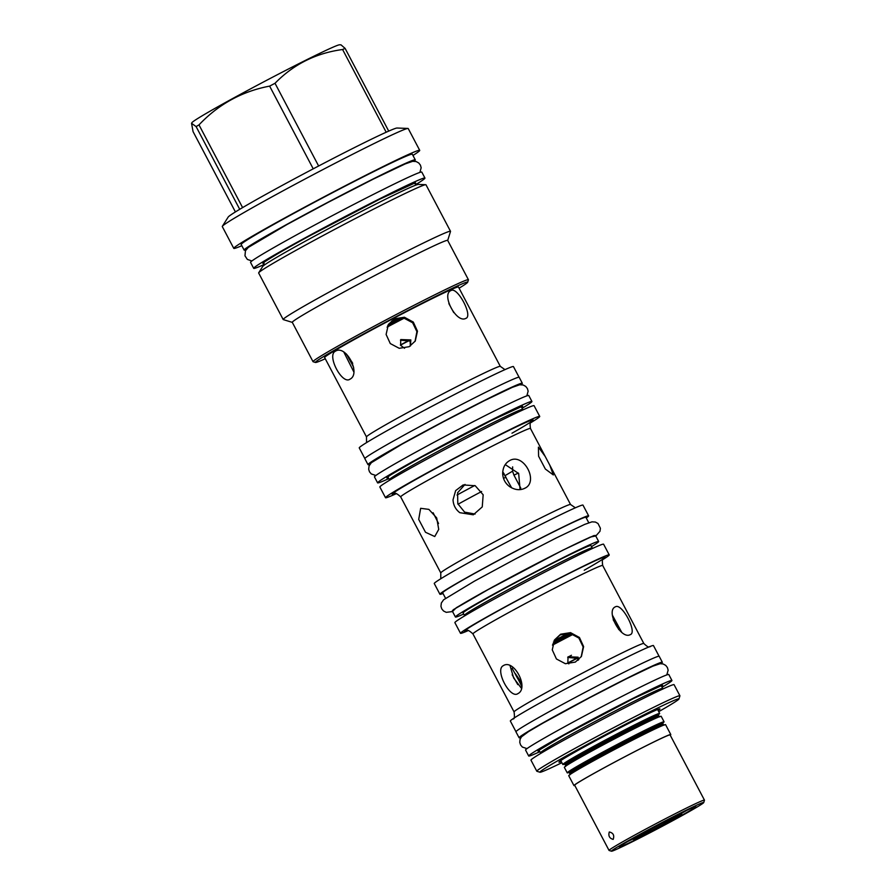 <?xml version="1.0" encoding="UTF-8"?>
<svg xmlns="http://www.w3.org/2000/svg" width="896" height="896" viewBox="0 0 896 896"><rect width="100%" height="100%" fill="white"/><g stroke="black" fill="none" stroke-linecap="round" stroke-linejoin="round"><path stroke-width="1.34" d="M400.501 345.139A27.776 0.918 -27.8 0 1 409.651 340.346M400.411 344.96A33.835 1.12 -27.8 0 1 409.528 340.178M410.346 346.013L410.122 341.085L400.456 340.166M578.01 660.33L577.382 658.336L567.717 657.418M511.65 487.85L502.734 471.8M387.083 327.141A54.734 1.814 -27.8 0 1 404.264 318.125M410.446 345.946L410.838 339.92L400.77 339.573L400.579 345.307L404.544 348.264M352.688 363.35L352.318 362.622C346.427 353.651 346.237 353.965 351.747 363.552L353.629 367.36M347.536 355.925L346.416 354.021M352.318 362.622C346.427 353.651 346.237 353.965 351.747 363.552M391.832 320.97A54.734 1.814 -27.8 0 1 396.334 318.606M448.84 303.576L453.734 312.581M353.718 371.739L343.93 352.262M388.136 324.923L393.994 319.603L403.771 318.035L412.63 322.75L416.909 331.632L415.016 341.421M520.072 489.619L518.672 473.514L505.243 464.598M618.845 629.653L613.211 619.786M612.438 615.272L621.634 632.15M521.338 688.184L513.654 677.981L510.093 665.795M554.322 640.27L560.213 634.883L570.013 633.315L578.883 638.064L583.15 646.968L581.202 656.768M561.266 761.522A57.086 1.893 -27.8 0 1 558.936 762.07A57.086 1.893 -27.8 0 1 585.368 746.312A57.086 1.893 -27.8 0 1 636.339 719.544A57.086 1.893 -27.8 0 1 659.87 708.859A57.086 1.893 -27.8 0 1 658.101 710.472M561.893 762.698A78.602 2.61 -27.8 0 1 539.974 772.24A78.602 2.61 -27.8 0 1 574.291 751.486A78.602 2.61 -27.8 0 1 646.486 713.518A78.602 2.61 -27.8 0 1 678.966 698.958A78.602 2.61 -27.8 0 1 658.717 711.648M539.974 772.24L536.883 771.277A80.898 2.677 -27.8 0 1 536.805 771.221A80.898 2.677 -27.8 0 1 573.227 749.347A80.898 2.677 -27.8 0 1 646.498 710.853A80.898 2.677 -27.8 0 1 679.918 695.766A80.898 2.677 -27.8 0 1 679.918 695.867L678.966 698.958M536.805 771.221L530.958 760.133A80.898 2.677 -27.8 0 1 567.381 738.27A80.898 2.677 -27.8 0 1 640.651 699.765A80.898 2.677 -27.8 0 1 674.072 684.678L679.918 695.766M528.696 756L525.56 750.042A80.965 2.688 152.2 0 1 562.016 728.146A80.965 2.688 152.2 0 1 635.342 689.618A80.965 2.688 -27.8 0 1 668.797 674.52L671.933 680.478A80.965 2.688 -27.8 0 0 638.49 695.576A80.965 2.688 152.2 0 0 565.152 734.104A80.965 2.688 152.2 0 0 528.696 756A80.965 2.688 152.2 0 0 539.851 751.699M671.933 680.478A80.965 2.688 -27.8 0 1 662.088 687.254M519.086 737.755L515.939 731.797A80.965 2.688 152.2 0 1 552.395 709.912A80.965 2.688 152.2 0 1 625.733 671.373A80.965 2.688 -27.8 0 1 659.176 656.275L662.323 662.245A80.965 2.688 -27.8 0 0 628.869 677.342A80.965 2.688 152.2 0 0 555.542 715.87A80.965 2.688 152.2 0 0 519.086 737.755A80.965 2.688 152.2 0 0 521.08 737.374M662.323 662.245A80.965 2.688 -27.8 0 1 660.878 663.667M515.95 731.674L510.35 721.045A80.898 2.677 -27.8 0 1 546.773 699.171A80.898 2.677 -27.8 0 1 620.043 660.666A80.898 2.677 -27.8 0 1 653.464 645.579L659.064 656.219M517.787 684.611L512.165 674.755M517.944 693.594C510.194 699.44 494.592 669.85 503.238 665.706C513.778 658.459 529.379 688.05 517.944 693.594L517.642 693.762M575.344 662.088L565.387 663.712L556.427 658.974L552.261 649.858L554.534 639.923L560.638 634.2L570.55 632.643L579.443 637.493L583.621 646.598L581.426 656.421L575.344 662.088M630.258 634.648C620.85 640.035 605.248 610.456 615.552 606.749C622.037 602.963 637.638 632.542 630.258 634.648L630.493 634.525M468.115 630.627A84.067 2.789 -27.8 0 1 460.499 633.304A84.067 2.789 -27.8 0 1 498.355 610.568A84.067 2.789 -27.8 0 1 574.493 570.562A84.067 2.789 -27.8 0 1 609.224 554.882A84.067 2.789 -27.8 0 1 602.717 559.664M460.499 633.304L454.877 622.63A84.067 2.789 -27.8 0 1 492.733 599.906A84.067 2.789 -27.8 0 1 568.87 559.888A84.067 2.789 -27.8 0 1 603.602 544.219L609.224 554.882M464.374 615.339L463.109 612.954A72.262 2.397 -27.8 0 1 495.656 593.421A72.262 2.397 -27.8 0 1 561.109 559.026A72.262 2.397 -27.8 0 1 590.968 545.552L592.222 547.926A72.262 2.397 -27.8 0 0 562.363 561.411A72.262 2.397 -27.8 0 0 496.91 595.806A72.262 2.397 -27.8 0 0 464.374 615.339L464.565 615.922M455.426 617.008L452.278 611.05A80.965 2.688 152.2 0 1 488.734 589.165A80.965 2.688 152.2 0 1 562.061 550.626A80.965 2.688 -27.8 0 1 595.515 535.528L598.662 541.498A80.965 2.688 -27.8 0 0 565.208 556.584A80.965 2.688 152.2 0 0 491.87 595.123A80.965 2.688 152.2 0 0 455.426 617.008A80.965 2.688 152.2 0 0 463.68 614.029M598.662 541.498A80.965 2.688 -27.8 0 1 591.528 546.616M588.773 522.749L585.894 517.294A80.965 2.688 152.2 0 0 552.451 532.392A80.965 2.688 152.2 0 0 479.114 570.931A80.965 2.688 152.2 0 0 442.669 592.816L445.536 598.259M443.016 593.477A84.067 2.789 -27.8 0 1 439.925 594.261A84.067 2.789 -27.8 0 1 477.77 571.536A84.067 2.789 -27.8 0 1 553.907 531.518A84.067 2.789 -27.8 0 1 588.638 515.85A84.067 2.789 -27.8 0 1 586.253 517.955M439.925 594.261L434.269 583.531A84.067 2.789 -27.8 0 1 472.114 560.806A84.067 2.789 -27.8 0 1 548.251 520.8A84.067 2.789 -27.8 0 1 582.982 505.12L588.638 515.85M524.541 488.398C519.725 490.582 514.696 489.944 509.454 486.494C505.198 483.224 502.936 478.946 502.678 473.637C502.824 467.421 505.21 463.042 509.835 460.499C523.746 452.558 539.336 482.149 524.541 488.398L525.235 488.018M509.13 460.891L509.835 460.499M545.205 456.456L530.454 428.467A73.349 2.43 -27.8 0 0 500.147 442.142A73.349 2.43 -27.8 0 0 433.72 477.053A73.349 2.43 -27.8 0 0 400.691 496.888L440.787 572.936A73.349 2.43 -27.8 0 1 473.816 553.101A73.349 2.43 -27.8 0 1 540.243 518.19A73.349 2.43 -27.8 0 1 570.55 504.515L549.763 465.091L553.336 474.958L545.362 469.045L538.586 456.187L538.429 447.149L545.205 456.456L549.763 465.091M425.499 532.269L418.712 519.411L420.65 508.312L428.87 509.376L436.699 517.922L438.726 529.39L434.75 536.536L425.499 532.269M459.805 512.68C455.605 509.454 453.342 505.176 453.029 499.822L455.65 490.605L463.154 484.926L475.227 485.744L483.168 494.782L482.25 506.912L473.312 514.797L459.805 512.68M530.286 423.013A87.17 2.89 152.2 0 0 539.728 416.416A87.17 2.89 152.2 0 0 503.709 432.678A87.17 2.89 152.2 0 0 424.76 474.163A87.17 2.89 152.2 0 0 385.515 497.728A87.17 2.89 152.2 0 0 396.29 493.662M539.728 416.416L534.072 405.698A87.17 2.89 152.2 0 0 498.053 421.949A87.17 2.89 152.2 0 0 419.104 463.434A87.17 2.89 152.2 0 0 379.859 486.998L385.515 497.728M377.597 482.854L374.461 476.896A87.237 2.89 152.2 0 1 413.739 453.309A87.237 2.89 152.2 0 1 492.744 411.79A87.237 2.89 -27.8 0 1 528.786 395.528L531.933 401.486A87.237 2.89 -27.8 0 0 495.891 417.76A87.237 2.89 152.2 0 0 416.875 459.278A87.237 2.89 152.2 0 0 377.597 482.854A87.237 2.89 152.2 0 0 388.774 478.61M531.933 401.486A87.237 2.89 -27.8 0 1 522.11 408.307M367.987 464.621L364.84 458.662A87.237 2.89 152.2 0 1 404.118 435.075A87.237 2.89 152.2 0 1 483.134 393.557A87.237 2.89 -27.8 0 1 519.176 377.294L522.312 383.253A87.237 2.89 -27.8 0 0 486.27 399.515A87.237 2.89 152.2 0 0 407.266 441.034A87.237 2.89 152.2 0 0 367.987 464.621A87.237 2.89 152.2 0 0 369.947 464.262M522.312 383.253A87.237 2.89 -27.8 0 1 520.912 384.664M519.064 377.227L513.453 366.598A87.17 2.89 152.2 0 0 477.445 382.85A87.17 2.89 152.2 0 0 398.496 424.334A87.17 2.89 152.2 0 0 359.251 447.899L364.851 458.528M366.486 436.923L324.632 357.538A75.634 2.509 -27.8 0 1 358.691 337.086A75.634 2.509 -27.8 0 1 427.202 301.09A75.634 2.509 -27.8 0 1 458.45 286.989L500.304 366.374A75.634 2.509 -27.8 0 0 469.056 380.475A75.634 2.509 -27.8 0 0 400.546 416.472A75.634 2.509 -27.8 0 0 366.486 436.923L366.542 442.613M465.819 318.382C456.456 323.747 440.854 294.157 451.114 290.483C457.654 286.664 473.256 316.254 465.819 318.382L466.054 318.259M325.27 358.747A86.083 2.856 -27.8 0 1 315.482 362.466A86.083 2.856 -27.8 0 1 327.096 354.469A86.083 2.856 -27.8 0 1 413.235 307.742A86.083 2.856 -27.8 0 1 467.69 282.218A86.083 2.856 -27.8 0 1 459.088 288.187M315.482 362.466L313.118 361.738A87.842 2.912 -27.8 0 1 313.029 361.682A87.842 2.912 -27.8 0 1 324.968 353.584A87.842 2.912 -27.8 0 1 411.622 306.533A87.842 2.912 -27.8 0 1 468.429 279.742A87.842 2.912 -27.8 0 1 468.429 279.854L467.69 282.218M468.429 279.742L447.686 240.408A87.842 2.912 152.2 0 0 390.88 267.198A87.842 2.912 152.2 0 0 304.226 314.238A87.842 2.912 -27.8 0 0 292.286 322.347L313.029 361.682M292.309 322.381L283.27 319.592A94.584 3.136 -27.8 0 1 283.181 319.525A94.584 3.136 -27.8 0 1 296.038 310.811A94.584 3.136 152.2 0 1 389.346 260.154A94.584 3.136 152.2 0 1 450.509 231.302L425.981 184.778A94.584 3.136 152.2 0 0 425.757 184.699A94.584 3.136 152.2 0 0 362.488 214.827A94.584 3.136 152.2 0 0 271.51 264.286A94.584 3.136 -27.8 0 0 258.709 272.776A94.584 3.136 -27.8 0 0 258.653 273L283.181 319.525M447.709 240.453L450.509 231.426A94.584 3.136 152.2 0 0 450.509 231.302M258.709 272.776L262.685 266.47A88.11 2.923 -27.8 0 1 263.995 265.294A88.11 2.923 -27.8 0 1 274.613 258.563A88.11 2.923 -27.8 0 1 353.741 215.41A88.11 2.923 -27.8 0 1 416.606 184.834A88.11 2.923 -27.8 0 1 418.309 184.419L425.757 184.699M253.691 268.352L250.544 262.394A96.802 3.214 152.2 0 1 294.134 236.219A96.802 3.214 152.2 0 1 381.808 190.154A96.802 3.214 -27.8 0 1 421.803 172.099L424.95 178.058A96.802 3.214 -27.8 0 0 384.955 196.112A96.802 3.214 152.2 0 0 297.27 242.178A96.802 3.214 152.2 0 0 253.691 268.352A96.802 3.214 152.2 0 0 263.995 264.589M424.95 178.058A96.802 3.214 -27.8 0 1 416.024 184.43M245.997 249.794A96.734 3.203 -27.8 0 1 244.126 250.085A96.734 3.203 -27.8 0 1 257.275 241.17A96.734 3.203 152.2 0 1 352.71 189.358A96.734 3.203 152.2 0 1 415.274 159.846L412.317 154.246A96.734 3.203 152.2 0 0 349.765 183.758A96.734 3.203 152.2 0 0 254.33 235.57A96.734 3.203 -27.8 0 0 241.181 244.485L244.126 250.085M413.974 161.224A96.734 3.203 152.2 0 0 415.274 159.846M241.808 245.683A105.101 3.483 -27.8 0 1 233.778 248.382A105.101 3.483 -27.8 0 1 248.069 238.694A105.101 3.483 -27.8 0 1 351.747 182.414A105.101 3.483 -27.8 0 1 419.72 150.349A105.101 3.483 -27.8 0 1 412.955 155.456M233.778 248.382L222.286 226.565A105.101 3.483 -27.8 0 1 222.342 226.307A105.101 3.483 -27.8 0 1 236.566 216.877A105.101 3.483 152.2 0 1 337.669 161.93A105.101 3.483 152.2 0 1 407.971 128.442A105.101 3.483 152.2 0 1 408.218 128.542L419.72 150.349M407.971 128.442L397.018 128.027A95.592 3.17 -27.8 0 0 388.718 131.107A95.592 3.17 152.2 0 0 386.198 132.227A95.592 3.17 -27.8 0 0 318.629 165.995A95.592 3.17 152.2 0 0 313.23 168.829A95.592 3.17 -27.8 0 0 242.603 207.603A95.592 3.17 152.2 0 0 241.125 208.466A95.592 3.17 -27.8 0 0 239.725 209.306L196.112 126.594A95.592 3.17 -27.8 0 1 197.512 125.754A95.592 3.17 -27.8 0 1 198.99 124.88C218.49 104.283 242.032 91.358 269.629 86.117A95.592 3.17 -27.8 0 1 275.016 83.283C293.496 64.344 316.019 53.088 342.597 49.515A95.592 3.17 -27.8 0 1 345.106 48.384L341.006 44.856L339.595 44.8A83.597 2.766 -27.8 0 0 283.685 71.434A83.597 2.766 -27.8 0 0 203.269 115.147A83.597 2.766 -27.8 0 0 191.957 122.64L191.542 123.301L196.112 126.594M242.603 207.603L198.99 124.88M313.23 168.829L269.629 86.117M235.413 211.938L193.054 131.589L191.542 123.301M222.342 226.307L228.189 217.045A95.592 3.17 -27.8 0 1 239.725 209.306M388.718 131.107L345.106 48.384M386.198 132.227L342.597 49.515M318.629 165.995L275.016 83.283M350 379.176C342.205 385.045 326.603 355.454 335.294 351.277C345.789 344.064 361.39 373.643 350 379.176L349.698 379.333M409.192 346.685L399.235 348.309L390.275 343.56L386.109 334.443L388.382 324.509L394.486 318.786L404.41 317.24L413.302 322.078L417.469 331.184L415.274 341.006L409.192 346.685M433.104 512.725L438.547 523.499M465.024 484.422L457.598 492.778L457.8 503.72L464.621 512.142L475.104 514.058M457.005 495.029A54.734 1.814 -27.8 0 1 474.734 485.509M512.635 466.872L512.557 471.184L513.946 475.149L520.789 488.13M568.456 633.136A53.794 1.781 152.2 0 0 554.098 640.662A54.734 1.814 -27.8 0 1 568.389 633.136M514.797 673.176L512.187 668.427A54.734 1.814 -27.8 0 1 513.15 667.475M552.485 645.154A54.734 1.814 -27.8 0 1 573.283 634.245M578.771 659.669L578.099 657.171L568.042 656.813L567.851 662.547L568.826 663.891M521.763 684.802L519.579 679.874C513.699 670.902 513.509 671.205 519.008 680.803L521.662 686.269M519.579 679.874C513.699 670.902 513.509 671.205 519.008 680.803M564.592 764.098A54.734 1.814 -27.8 0 1 562.834 764.501A54.734 1.814 -27.8 0 1 587.485 749.706A54.734 1.814 -27.8 0 1 637.056 723.654A54.734 1.814 -27.8 0 1 659.669 713.451A54.734 1.814 -27.8 0 1 658.347 714.661M568.982 772.442A54.734 1.814 -27.8 0 1 567.235 772.845L564.346 767.368A54.734 1.814 -27.8 0 1 588.986 752.573A54.734 1.814 -27.8 0 1 638.568 726.522A54.734 1.814 -27.8 0 1 661.181 716.307L664.07 721.795A54.734 1.814 -27.8 0 1 662.738 723.005M567.235 772.845A54.734 1.814 -27.8 0 1 591.875 758.05A54.734 1.814 -27.8 0 1 641.458 731.998A54.734 1.814 -27.8 0 1 664.07 721.795M574.818 785.501A54.734 1.814 -27.8 0 1 573.966 785.602L568.747 775.712A54.734 1.814 -27.8 0 1 593.387 760.917A54.734 1.814 -27.8 0 1 642.958 734.866A54.734 1.814 -27.8 0 1 665.571 724.651L670.79 734.552A54.734 1.814 -27.8 0 1 670.23 735.202M573.966 785.602A54.734 1.814 -27.8 0 1 598.606 770.806A54.734 1.814 -27.8 0 1 648.178 744.755A54.734 1.814 -27.8 0 1 670.79 734.552M704.458 800.128L670.085 734.922A53.928 1.792 -27.8 0 0 647.797 744.979A53.928 1.792 152.2 0 0 598.954 770.65A53.928 1.792 152.2 0 0 574.672 785.232L609.045 850.427A53.928 1.792 -27.8 0 1 633.326 835.845A53.928 1.792 -27.8 0 1 682.181 810.186A53.928 1.792 -27.8 0 1 704.458 800.128A53.928 1.792 -27.8 0 1 704.458 800.195L703.73 802.558A52.181 1.725 -27.8 0 1 679.56 816.973A52.181 1.725 -27.8 0 1 632.968 841.434A52.181 1.725 -27.8 0 1 611.464 851.2A52.181 1.725 -27.8 0 1 634.245 837.424A52.181 1.725 -27.8 0 1 682.17 812.224A52.181 1.725 -27.8 0 1 703.73 802.558M611.464 851.2L609.101 850.472A53.928 1.792 -27.8 0 1 609.045 850.427M613.178 839.384C609.47 838.365 608.171 835.901 609.28 831.992C613.245 832.877 614.544 835.341 613.178 839.384L613.099 839.418M637.168 838.947A43.277 1.434 152.2 0 0 676.917 818.037A43.277 1.434 152.2 0 0 695.811 806.613A43.277 1.434 152.2 0 0 677.97 814.71A43.277 1.434 152.2 0 0 639.33 835.005A43.277 1.434 152.2 0 0 619.282 846.955A43.277 1.434 152.2 0 0 637.168 838.947M681.867 813.198A41.53 1.378 152.2 0 0 686.459 810.555M627.816 841.467A41.53 1.378 152.2 0 0 632.598 839.171M502.734 474.6A33.835 1.12 152.2 0 0 504.134 473.771M503.474 472.797A33.835 1.12 152.2 0 0 502.667 473.166M577.326 658.224A27.776 0.918 152.2 0 0 568.131 663.029M652.322 828.498A20.362 0.672 152.2 0 0 661.92 823.446M667.677 820.512A21.706 0.717 152.2 0 0 648.301 830.693A21.706 0.717 152.2 0 0 638.243 836.685A21.706 0.717 152.2 0 0 647.214 832.664A21.706 0.717 152.2 0 0 667.15 822.181A21.706 0.717 152.2 0 0 676.626 816.446A21.706 0.717 152.2 0 0 667.677 820.512M670.354 818.933A27.373 0.907 -27.8 0 1 681.654 813.859A27.373 0.907 -27.8 0 1 668.976 821.419A27.373 0.907 -27.8 0 1 644.538 834.254A27.373 0.907 -27.8 0 1 633.259 839.373A27.373 0.907 -27.8 0 1 645.21 832.149A27.373 0.907 -27.8 0 1 670.354 818.933M571.458 655.267A33.835 1.12 152.2 0 0 568.008 657.082M577.214 658.045A33.835 1.12 152.2 0 0 568.019 662.861M402.786 317.901A52.842 1.747 152.2 0 0 387.643 325.842M399.918 317.878A52.842 1.747 152.2 0 0 389.178 323.512M396.514 318.55A53.794 1.781 152.2 0 0 391.686 321.082M540.658 753.458L540.456 752.853A69.093 2.296 -27.8 0 1 571.558 734.171A69.093 2.296 -27.8 0 1 634.155 701.277A69.093 2.296 -27.8 0 1 662.693 688.397L661.237 685.63M661.651 686.414A70.448 2.341 -27.8 0 0 633.528 698.522A70.448 2.341 152.2 0 0 564.558 734.899A70.448 2.341 152.2 0 0 539.403 750.87M513.139 718.962C514.438 719.141 514.741 716.789 514.069 711.917A73.349 2.43 -27.8 0 1 547.098 692.093A73.349 2.43 -27.8 0 1 613.525 657.182A73.349 2.43 -27.8 0 1 643.832 643.507L602.694 565.488C602.022 560.616 602.336 558.264 603.624 558.443M514.069 711.917L472.942 633.898A73.349 2.43 -27.8 0 1 505.96 614.074A73.349 2.43 -27.8 0 1 572.398 579.163A73.349 2.43 -27.8 0 1 602.694 565.488M467.029 630.616A79.677 2.643 -27.8 0 1 492.632 613.939A79.677 2.643 -27.8 0 1 572.432 571.794A79.677 2.643 -27.8 0 1 584.226 570.237M394.789 493.595A79.677 2.643 -27.8 0 1 420.392 476.918A79.677 2.643 -27.8 0 1 500.181 434.773A79.677 2.643 -27.8 0 1 511.986 433.216M389.547 480.256L389.357 479.707A75.365 2.498 -27.8 0 1 423.293 459.334A75.365 2.498 -27.8 0 1 491.557 423.461A75.365 2.498 -27.8 0 1 522.693 409.405L521.226 406.627M521.651 407.445A76.72 2.542 -27.8 0 0 490.93 420.694A76.72 2.542 152.2 0 0 416.046 460.197A76.72 2.542 152.2 0 0 388.315 477.747M414.938 183.837A86.285 2.856 -27.8 0 0 379.994 199.058A86.285 2.856 152.2 0 0 296.789 242.917A86.285 2.856 152.2 0 0 264.118 263.357M481.634 491.512A47.387 1.568 152.2 0 0 458.002 504.269M505.176 475.574L512.557 471.184M518.403 473.066A47.387 1.568 152.2 0 0 513.946 475.149M503.518 478.397L506.005 477.154M570.17 633.349A52.842 1.747 152.2 0 0 553.392 642.141M572.163 633.842A52.842 1.747 152.2 0 0 552.754 644.011M656.925 715.501A53.794 1.781 -27.8 0 0 636.608 723.923A53.794 1.781 152.2 0 0 581.918 752.83A53.794 1.781 152.2 0 0 566.07 763.403M658.459 714.325L658.437 715.165A52.842 1.747 -27.8 0 0 636.608 725.021A52.842 1.747 152.2 0 0 588.739 750.176A52.842 1.747 152.2 0 0 564.95 764.456L564.245 764.008M564.95 764.456L565.578 765.654A52.842 1.747 152.2 0 1 589.366 751.363A52.842 1.747 152.2 0 1 637.235 726.208A52.842 1.747 -27.8 0 1 659.064 716.363L658.437 715.165M661.326 723.845A53.794 1.781 -27.8 0 0 641.01 732.267A53.794 1.781 152.2 0 0 586.32 761.174A53.794 1.781 152.2 0 0 570.472 771.747M662.861 722.669L662.838 723.509A52.842 1.747 -27.8 0 0 641.01 733.365A52.842 1.747 152.2 0 0 593.141 758.52A52.842 1.747 152.2 0 0 569.352 772.8L568.646 772.352M569.352 772.8L569.979 773.998A52.842 1.747 152.2 0 1 593.768 759.707A52.842 1.747 152.2 0 1 641.637 734.552A52.842 1.747 -27.8 0 1 663.466 724.707L662.838 723.509M595.739 535.965L590.318 537.062L562.699 550.256L482.552 592.525L456.378 607.678L452.514 611.486M540.456 752.853L538.989 750.075M660.811 684.824L661.842 685.474L633.506 698.533L564.491 734.944L538.518 750.49L538.563 749.269M650.171 646.722C648.928 645.714 650.306 649.6 643.832 643.507M472.942 633.898C469.302 630.594 467.186 629.518 466.603 630.683M575.366 507.797L570.55 504.515M440.787 572.936L440.776 578.76M530.454 428.467C529.782 423.595 530.096 421.243 531.384 421.422M400.691 496.888C397.062 493.573 394.946 492.509 394.352 493.674M389.357 479.707L387.89 476.93M520.811 405.832L521.808 406.482L490.907 420.717L422.072 456.87C396.032 471.598 384.485 478.419 387.43 477.333L387.464 476.134M504.974 369.634L500.304 366.374M263.334 265.832C264.029 265.709 264.152 264.398 263.704 261.912M417.413 184.587C416.92 185.091 415.778 184.464 413.974 182.683M413.829 182.403L414.803 183.042L379.971 199.069L310.094 235.603C276.864 253.333 258.978 265.384 263.536 262.797L263.547 261.632M659.669 713.451L657.597 709.52M562.834 764.501L560.762 760.57M565.555 766.483L565.578 765.654M659.77 716.811L659.064 716.363M569.957 774.827L569.979 773.998M664.171 725.155L663.466 724.707M681.654 813.859L682.013 812.706M633.259 839.373L632.117 839.014M419.888 172.402L421.154 167.776L420.426 165.133L418.757 162.994L416.136 161.538L412.675 161.325L405.216 163.901L373.15 179.178L328.138 202.35L287.078 224.47L248.326 247.408L245.448 250.734L244.966 255.808L247.352 259.414L251.877 260.982M666.803 674.912L668.136 670.197L667.408 667.554L665.75 665.414L663.141 663.97L660.173 663.701L652.848 666.165L626.685 678.642L589.411 697.827L542.92 723.139L528.506 731.629L521.506 736.826L520.05 739.413L519.77 742.392L520.598 744.968L522.357 747.051L527.005 748.619M526.826 395.886L528.136 391.205L527.397 388.573L525.739 386.422L523.13 384.978L519.702 384.765L512.378 387.33L484.086 400.826L443.744 421.59L402.181 444.058L371.336 462.706L369.074 465.931L368.67 469.246L369.499 471.822L371.269 473.917L375.861 475.485M595.784 536.043L599.995 531.261L600.41 528.282L598.013 523.51L595.403 522.054L591.976 521.842L584.651 524.406L556.36 537.902L516.018 558.667L474.454 581.134L443.61 599.782L441.347 603.008L440.944 606.323L441.773 608.899L443.542 610.994L446.23 612.338L452.547 611.565M453.264 609.728L492.957 586.79L562.565 550.323L593.869 535.595"/></g></svg>
